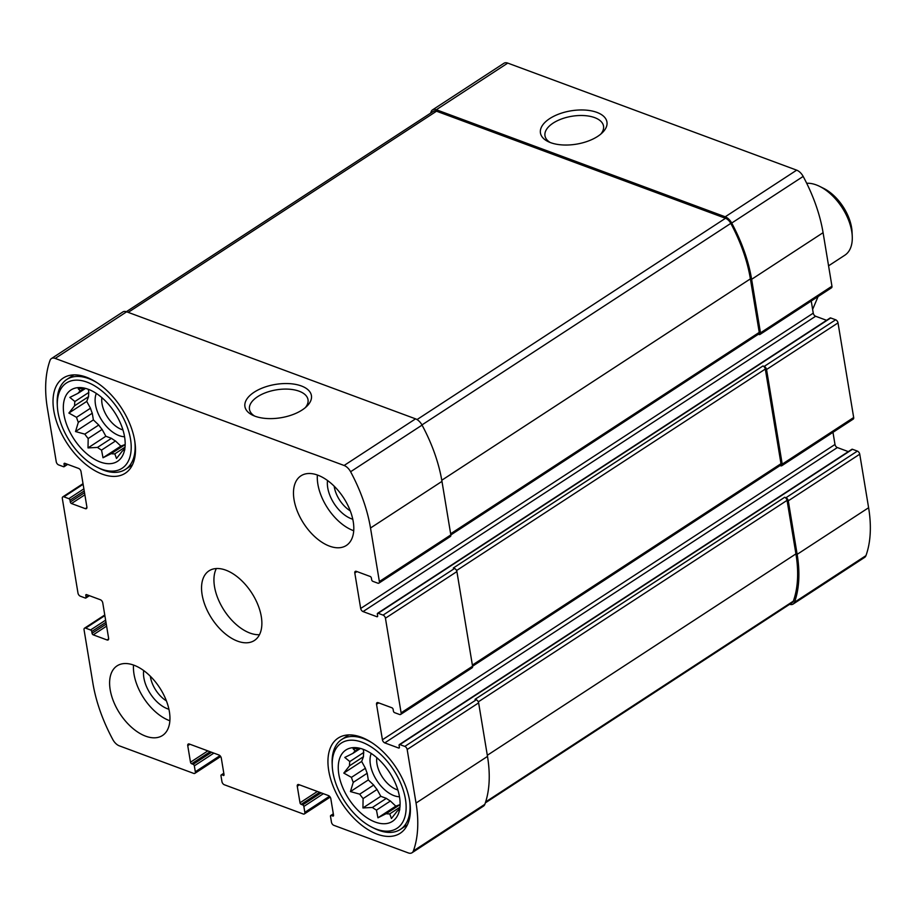 <?xml version="1.0" encoding="UTF-8"?>
<svg xmlns="http://www.w3.org/2000/svg" width="916" height="916" viewBox="0 0 916 916"><rect width="100%" height="100%" fill="white"/><g stroke="black" fill="none" stroke-linecap="round" stroke-linejoin="round"><path stroke-width="1.37" d="M125.011 447.214L114.832 453.855A36.72 20.954 -123.1 0 1 111.191 453.66L103.016 457.76L101.539 450.088L115.496 440.985A36.72 20.954 -123.1 0 1 111.443 438.329L97.485 447.42A36.72 20.954 -123.1 0 0 101.539 450.088M115.496 440.985L120.866 446.115L125.137 444.558A36.72 20.954 -123.1 0 0 125.171 444.569L111.191 453.66M98.756 425.024L84.799 434.127A36.72 20.954 -123.1 0 0 88.176 438.546L102.123 429.444A36.72 20.954 -123.1 0 1 98.756 425.024L93.375 419.894L92.264 413.219L78.318 422.322A36.72 20.954 -123.1 0 1 76.532 417.33L68.883 413.059L74.608 405.765L88.554 396.662A36.72 20.954 -123.1 0 1 88.829 392.426L74.883 401.529A36.72 20.954 -123.1 0 0 74.608 405.765M92.264 413.219A36.72 20.954 -123.1 0 1 90.478 408.227L76.532 417.33M84.329 388.338L80.299 390.96A36.72 20.954 -123.1 0 0 78.043 393.296L85.543 388.407M124.828 448.611L124.484 448.829A36.72 20.954 -123.1 0 1 122.229 451.164L116.492 458.469L114.832 453.855M100.279 462.019A42.605 24.32 -123.1 0 0 123.752 452.985A42.605 24.32 -123.1 0 0 114.614 412.349A42.605 24.32 -123.1 0 0 81.1 387.628A42.605 24.32 -123.1 0 0 64.864 418.898A42.605 24.32 -123.1 0 0 100.279 462.019M124.851 449.825L124.484 448.829M80.299 390.96L78.226 388.762L85.165 388.304M74.883 401.529L69.868 397.395L78.043 393.296M84.799 434.127L75.524 431.55L78.318 422.322M97.485 447.42L88.016 447.913L88.176 438.546M399.926 807.248L389.758 813.889A36.72 20.954 -123.1 0 1 386.117 813.694L377.93 817.805L376.465 810.122L390.411 801.019A36.72 20.954 -123.1 0 1 386.357 798.363L372.411 807.465A36.72 20.954 -123.1 0 0 376.465 810.122M400.097 804.603A36.72 20.954 -123.1 0 1 400.063 804.603L386.117 813.694M373.671 785.058L359.725 794.161A36.72 20.954 -123.1 0 0 363.102 798.58L377.049 789.477A36.72 20.954 -123.1 0 1 373.671 785.058L368.301 779.94L367.19 773.253L353.244 782.356A36.72 20.954 -123.1 0 1 351.446 777.363L343.798 773.093L349.534 765.799L363.48 756.696A36.72 20.954 -123.1 0 1 363.744 752.46L349.798 761.562A36.72 20.954 -123.1 0 0 349.534 765.799M367.19 773.253A36.72 20.954 -123.1 0 1 365.392 768.261L351.446 777.363M359.255 748.372L355.225 751.005A36.72 20.954 -123.1 0 0 352.969 753.341L360.469 748.441M399.754 808.645L399.41 808.862A36.72 20.954 -123.1 0 1 397.155 811.198L391.418 818.503L389.758 813.889M375.194 822.053A42.605 24.32 -123.1 0 0 398.666 813.03A42.605 24.32 -123.1 0 0 389.54 772.394A42.605 24.32 -123.1 0 0 356.015 747.662A42.605 24.32 -123.1 0 0 339.79 778.932A42.605 24.32 -123.1 0 0 375.194 822.053M399.777 809.87L399.41 808.862M355.225 751.005L353.141 748.796L360.091 748.349M349.798 761.562L344.794 757.44L352.969 753.341M359.725 794.161L350.439 791.584L353.244 782.356M372.411 807.465L362.931 807.946L363.102 798.58M150.327 676.226A23.026 13.145 -123.1 0 0 166.403 700.877M376.808 757.692A23.026 13.145 -123.1 0 0 396.617 789.558A23.026 13.145 -123.1 0 0 397.865 789.97M334.18 486.19A23.026 13.145 -123.1 0 0 350.267 510.842M101.882 397.659A23.026 13.145 -123.1 0 0 121.691 429.512A23.026 13.145 -123.1 0 0 122.939 429.925M223.241 775.463A1.385 0.79 56.9 0 0 223.802 775.44A1.385 0.79 56.9 0 0 224.031 774.65L221.294 758.082A2.771 1.58 56.9 0 0 218.924 754.99L189.326 744.021A2.771 1.58 56.9 0 0 188.204 744.067A2.771 1.58 56.9 0 0 187.746 745.658L190.494 762.215A1.385 0.79 56.9 0 0 191.673 763.761L193.15 764.31A1.385 0.79 56.9 0 1 194.329 765.856L195.314 771.776A2.771 1.58 56.9 0 1 194.856 773.367A2.771 1.58 56.9 0 1 193.734 773.413L119.32 745.842A9.355 5.336 56.9 0 1 112.828 739.578A125.389 71.562 56.9 0 1 92.917 683.313L84.054 629.784A2.771 1.58 56.9 0 1 84.512 628.193A2.771 1.58 56.9 0 1 85.635 628.147L90.569 629.979A1.385 0.79 56.9 0 1 91.76 631.525L92.047 633.3A1.385 0.79 56.9 0 0 93.237 634.845L107.046 639.963A2.771 1.58 56.9 0 0 108.168 639.918A2.771 1.58 56.9 0 0 108.626 638.326L102.752 602.842A2.771 1.58 56.9 0 0 100.382 599.751L86.573 594.633A1.385 0.79 56.9 0 0 86.012 594.644A1.385 0.79 56.9 0 0 85.783 595.446L86.081 597.221A1.385 0.79 56.9 0 1 85.852 598.011A1.385 0.79 56.9 0 1 85.291 598.034L80.356 596.213A2.771 1.58 56.9 0 1 77.986 593.11L62.322 498.476A2.771 1.58 56.9 0 1 62.78 496.884A2.771 1.58 56.9 0 1 63.902 496.838L68.837 498.67A1.385 0.79 56.9 0 1 70.017 500.216L70.314 501.991A1.385 0.79 56.9 0 0 71.494 503.537L85.302 508.655A2.771 1.58 56.9 0 0 86.425 508.609A2.771 1.58 56.9 0 0 86.894 507.029L81.009 471.534A2.771 1.58 56.9 0 0 78.65 468.442L64.83 463.324A1.385 0.79 56.9 0 0 64.269 463.347A1.385 0.79 56.9 0 0 64.04 464.137L64.338 465.912A1.385 0.79 56.9 0 1 64.109 466.702A1.385 0.79 56.9 0 1 63.547 466.725L58.613 464.904A2.771 1.58 56.9 0 1 56.254 461.801L47.392 408.273A125.389 71.562 56.9 0 1 50.048 360.366A9.355 5.336 56.9 0 1 51.399 358.58A9.355 5.336 56.9 0 1 55.189 358.419L344.107 465.477A9.355 5.336 56.9 0 1 350.599 471.74A125.389 71.562 56.9 0 1 370.511 528.005L379.373 581.534A2.771 1.58 56.9 0 1 378.915 583.126A2.771 1.58 56.9 0 1 377.793 583.171L372.858 581.339A1.385 0.79 56.9 0 1 371.667 579.794L371.381 578.019A1.385 0.79 56.9 0 0 370.19 576.473L356.381 571.355A2.771 1.58 56.9 0 0 355.259 571.401A2.771 1.58 56.9 0 0 354.801 572.992L360.675 608.476A2.771 1.58 56.9 0 0 363.045 611.579L376.854 616.697A1.385 0.79 56.9 0 0 377.415 616.674A1.385 0.79 56.9 0 0 377.644 615.873L377.346 614.098A1.385 0.79 56.9 0 1 377.575 613.308A1.385 0.79 56.9 0 1 378.136 613.285L383.071 615.117A2.771 1.58 56.9 0 1 385.441 618.208L401.105 712.843A2.771 1.58 56.9 0 1 400.647 714.434A2.771 1.58 56.9 0 1 399.525 714.48L394.59 712.648A1.385 0.79 56.9 0 1 393.411 711.102L393.113 709.327A1.385 0.79 56.9 0 0 391.934 707.782L378.125 702.664A2.771 1.58 56.9 0 0 377.003 702.709A2.771 1.58 56.9 0 0 376.533 704.301L382.419 739.785A2.771 1.58 56.9 0 0 384.777 742.887L398.586 748.006A1.385 0.79 56.9 0 0 399.158 747.983A1.385 0.79 56.9 0 0 399.387 747.181L399.09 745.406A1.385 0.79 56.9 0 1 399.319 744.616A1.385 0.79 56.9 0 1 399.88 744.593L404.815 746.414A2.771 1.58 56.9 0 1 407.173 749.517L416.036 803.046A125.389 71.562 56.9 0 1 413.379 850.953A9.355 5.336 56.9 0 1 412.028 852.75A9.355 5.336 56.9 0 1 408.238 852.899L333.836 825.327A2.771 1.58 56.9 0 1 331.466 822.225L330.493 816.316A1.385 0.79 56.9 0 1 330.722 815.515A1.385 0.79 56.9 0 1 331.283 815.492L332.76 816.042A1.385 0.79 56.9 0 0 333.321 816.019A1.385 0.79 56.9 0 0 333.55 815.229L330.813 798.66A2.771 1.58 56.9 0 0 328.443 795.569L298.845 784.6A2.771 1.58 56.9 0 0 297.723 784.646A2.771 1.58 56.9 0 0 297.265 786.237L300.001 802.794A1.385 0.79 56.9 0 0 301.192 804.351L302.669 804.889A1.385 0.79 56.9 0 1 303.849 806.446L304.833 812.355A2.771 1.58 56.9 0 1 304.364 813.946A2.771 1.58 56.9 0 1 303.242 813.992L224.317 784.749A2.771 1.58 56.9 0 1 221.947 781.646L220.974 775.738A1.385 0.79 56.9 0 1 221.203 774.936A1.385 0.79 56.9 0 1 221.764 774.913L224.054 774.936M51.399 358.58L122.858 311.944A9.355 5.336 56.9 0 1 126.648 311.795L415.566 418.852A9.355 5.336 56.9 0 1 422.058 425.104A125.389 71.562 56.9 0 1 441.97 481.381L450.832 534.91A2.771 1.58 56.9 0 1 450.374 536.501L378.915 583.126M255.003 416.207A33.697 16.877 -9.4 0 0 306.871 406.235A33.697 16.877 -9.4 0 0 298.272 384.995A33.697 16.877 -9.4 0 0 253.961 392.334A33.697 16.877 -9.4 0 0 252.667 415.211A33.697 16.877 -9.4 0 0 255.003 416.207M383.071 615.117L454.531 568.481A2.771 1.58 56.9 0 1 456.901 571.584L472.564 666.218A2.771 1.58 56.9 0 1 472.106 667.81L400.647 714.434M404.815 746.414L476.274 699.79A2.771 1.58 56.9 0 1 478.633 702.881L487.495 756.41A125.389 71.562 56.9 0 1 484.839 804.328A9.355 5.336 56.9 0 1 483.488 806.114L412.028 852.75M430.657 113.126A125.389 71.562 56.9 0 1 431.161 111.672A9.355 5.336 56.9 0 1 432.512 109.886A9.355 5.336 56.9 0 1 436.302 109.737L507.762 63.101L796.68 170.158A9.355 5.336 56.9 0 1 803.172 176.422A125.389 71.562 56.9 0 1 823.083 232.687L831.946 286.216A2.771 1.58 56.9 0 1 831.488 287.807L760.028 334.432A2.771 1.58 56.9 0 1 758.906 334.477L758.345 334.271M432.512 109.886L503.972 63.25A9.355 5.336 56.9 0 1 507.762 63.101M550.516 142.621A33.697 16.877 -9.4 0 0 602.396 132.648A33.697 16.877 -9.4 0 0 593.786 111.409A33.697 16.877 -9.4 0 0 549.486 118.748A33.697 16.877 -9.4 0 0 548.18 141.625A33.697 16.877 -9.4 0 0 550.516 142.621M760.028 334.432A2.771 1.58 56.9 0 0 760.486 332.851L751.624 279.323A125.389 71.562 56.9 0 0 731.712 223.046A9.355 5.336 56.9 0 0 725.22 216.794L436.302 109.737M811.244 301.02L813.248 313.158A2.771 1.58 56.9 0 0 815.618 316.249L826.576 320.314M377.575 613.308L830.148 317.989A1.385 0.79 56.9 0 1 830.709 317.966L835.644 319.787A2.771 1.58 56.9 0 1 838.014 322.89L853.678 417.524A2.771 1.58 56.9 0 1 853.22 419.116L781.76 465.74A2.771 1.58 56.9 0 1 780.638 465.786L780.077 465.58M781.76 465.74A2.771 1.58 56.9 0 0 782.218 464.149L766.555 369.514A2.771 1.58 56.9 0 0 764.184 366.423L762.959 365.965A2.771 1.58 56.9 0 1 765.318 369.056L780.982 463.702A2.771 1.58 56.9 0 1 780.524 465.282L401.105 712.843M454.531 568.481L453.305 568.023L762.959 365.965M832.976 432.329L834.991 444.466A2.771 1.58 56.9 0 0 837.35 447.558L848.319 451.622M399.319 744.616L851.891 449.298A1.385 0.79 56.9 0 1 852.452 449.275L857.387 451.096A2.771 1.58 56.9 0 1 859.746 454.199L868.608 507.727A125.389 71.562 56.9 0 1 865.952 555.634A9.355 5.336 56.9 0 1 864.601 557.42L793.142 604.056A9.355 5.336 56.9 0 1 789.638 604.308M793.142 604.056A9.355 5.336 56.9 0 0 794.493 602.259A125.389 71.562 56.9 0 0 797.149 554.352L788.287 500.823A2.771 1.58 56.9 0 0 785.928 497.731L784.691 497.274A2.771 1.58 56.9 0 1 787.062 500.365L795.924 553.894A124.004 70.772 56.9 0 1 793.336 601.148A7.626 4.351 56.9 0 1 792.237 602.613L485.343 802.874M476.274 699.79L475.038 699.332L784.691 497.274M133.908 665.188A41.563 23.724 56.9 0 1 165.911 699.618A41.563 23.724 56.9 0 1 162.498 735.491A41.563 23.724 56.9 0 1 145.655 736.166A41.563 23.724 56.9 0 1 113.653 701.736A41.563 23.724 56.9 0 1 117.065 665.863A41.563 23.724 56.9 0 1 133.908 665.188M317.772 475.152A41.563 23.724 56.9 0 1 349.763 509.594A41.563 23.724 56.9 0 1 346.363 545.455A41.563 23.724 56.9 0 1 329.52 546.131A41.563 23.724 56.9 0 1 297.517 511.7A41.563 23.724 56.9 0 1 300.929 475.839A41.563 23.724 56.9 0 1 317.772 475.152M377.209 834.178A56.803 32.415 -123.1 0 0 400.212 833.251A56.803 32.415 -123.1 0 0 396.33 767.963A56.803 32.415 -123.1 0 0 338.13 738.101A56.803 32.415 -123.1 0 0 333.47 787.119A56.803 32.415 -123.1 0 0 377.209 834.178M102.283 474.145A56.803 32.415 -123.1 0 0 125.297 473.217A56.803 32.415 -123.1 0 0 121.404 407.929A56.803 32.415 -123.1 0 0 63.215 378.068A56.803 32.415 -123.1 0 0 58.544 427.085A56.803 32.415 -123.1 0 0 102.283 474.145M237.588 641.154A41.563 23.724 -123.1 0 0 254.43 640.467A41.563 23.724 -123.1 0 0 251.579 592.698A41.563 23.724 -123.1 0 0 208.997 570.851A41.563 23.724 -123.1 0 0 205.585 606.713A41.563 23.724 -123.1 0 0 237.588 641.154M126.362 311.692L433.417 111.317A7.626 4.351 56.9 0 1 436.508 111.202L725.495 218.283A7.626 4.351 56.9 0 1 730.796 223.389A124.004 70.772 56.9 0 1 750.387 278.865L759.25 332.394A2.771 1.58 56.9 0 1 758.792 333.974L450.832 534.933M600.804 134.091A29.667 14.862 -9.4 0 0 603.529 126.087A29.667 14.862 -9.4 0 0 571.824 116.275A29.667 14.862 -9.4 0 0 544.986 135.786A29.667 14.862 -9.4 0 0 550.138 142.472M305.291 407.677A29.667 14.862 -9.4 0 0 308.016 399.674A29.667 14.862 -9.4 0 0 276.311 389.861A29.667 14.862 -9.4 0 0 249.473 409.372A29.667 14.862 -9.4 0 0 254.625 416.059M216.325 568.55A41.563 23.724 -123.1 0 0 220.687 604.48A41.563 23.724 -123.1 0 0 249.976 633.071A41.563 23.724 -123.1 0 0 259.491 634.696M96.317 393.433A27.709 15.812 -123.1 0 0 99.936 417.192A27.709 15.812 -123.1 0 0 119.126 435.627A27.709 15.812 -123.1 0 0 124.565 436.726M88.829 392.426L88.314 389.3M90.478 408.227L86.734 401.414L88.554 396.662M111.443 438.329L105.867 436.256L102.123 429.444M101.447 469.118A50.918 29.06 -123.1 0 0 130.816 441.18A50.918 29.06 -123.1 0 0 90.615 383.678A50.918 29.06 -123.1 0 0 57.33 406.017A50.918 29.06 -123.1 0 0 97.348 467.332A50.918 29.06 -123.1 0 0 101.447 469.118M97.348 467.332L99.42 468.362A53.689 30.64 -123.1 0 0 103.748 470.24A53.689 30.64 -123.1 0 0 125.492 469.358A53.689 30.64 -123.1 0 0 134.663 440.367M97.039 382.728A53.689 30.64 -123.1 0 0 66.822 379.442A53.689 30.64 -123.1 0 0 57.227 403.704L57.33 406.017M371.232 753.467A27.709 15.812 -123.1 0 0 374.862 777.226A27.709 15.812 -123.1 0 0 394.052 795.66A27.709 15.812 -123.1 0 0 399.49 796.76M400.063 804.603L395.792 806.149L390.411 801.019M363.744 752.46L363.228 749.334M365.392 768.261L361.66 761.448L363.48 756.696M386.357 798.363L380.793 796.302L377.049 789.477M376.373 829.152A50.918 29.06 -123.1 0 0 405.742 801.214A50.918 29.06 -123.1 0 0 365.541 743.723A50.918 29.06 -123.1 0 0 332.256 766.062A50.918 29.06 -123.1 0 0 372.262 827.377A50.918 29.06 -123.1 0 0 376.373 829.152M372.262 827.377L374.335 828.396A53.689 30.64 -123.1 0 0 378.663 830.274A53.689 30.64 -123.1 0 0 400.418 829.392A53.689 30.64 -123.1 0 0 409.578 800.412M371.965 742.762A53.689 30.64 -123.1 0 0 341.737 739.475A53.689 30.64 -123.1 0 0 332.153 763.749L332.256 766.062M317.371 475.015A41.563 23.724 -123.1 0 0 353.336 530.593A41.563 23.724 -123.1 0 0 353.736 530.73M327.527 480.511A27.709 15.812 -123.1 0 0 351.378 518.754A27.709 15.812 -123.1 0 0 352.786 519.223M133.518 665.05A41.563 23.724 -123.1 0 0 169.483 720.617A41.563 23.724 -123.1 0 0 169.872 720.766M143.663 670.546A27.709 15.812 -123.1 0 0 167.525 708.789A27.709 15.812 -123.1 0 0 168.922 709.259M361.66 761.448L343.798 773.093M368.301 779.94L350.439 791.584M380.793 796.302L362.931 807.946M395.792 806.149L377.93 817.805M86.734 401.414L68.883 413.059M93.375 419.894L75.524 431.55M105.867 436.256L88.016 447.913M120.866 446.115L103.016 457.76M828.568 265.823L844.838 255.209A41.563 23.724 -123.1 0 0 852.258 236.42L852.063 231.988A36.251 20.69 -123.1 0 0 823.576 188.33L819.602 186.36A41.563 23.724 -123.1 0 0 816.248 184.906A41.563 23.724 -123.1 0 0 806.71 183.28M852.258 236.42A41.563 23.724 -123.1 0 0 819.602 186.36M818.091 296.544L812.629 309.425M195.314 771.776L219.977 755.677M85.635 628.147L104.859 615.609M63.902 496.838L83.127 484.301M55.189 358.419L126.648 311.795M344.107 465.477L415.566 418.852M350.599 471.74L422.058 425.104M370.511 528.005L441.97 481.381M379.373 581.534L450.832 534.91M385.441 618.208L456.901 571.584M407.173 749.517L478.633 702.881M416.036 803.046L487.495 756.41M413.379 850.953L484.839 804.328M304.833 812.355L329.497 796.267M221.764 774.913L223.847 773.551M187.746 745.658L189.921 744.239M190.494 762.215L207.852 750.88M191.673 763.761L210.119 751.727M193.15 764.31L211.607 752.276M194.329 765.856L213.875 753.112M90.569 629.979L105.615 620.155M91.76 631.525L105.97 622.25M92.047 633.3L106.256 624.025M93.237 634.845L106.599 626.12M107.046 639.963L108.661 638.91M85.783 595.446L86.871 594.736M86.081 597.221L88.795 595.446M68.837 498.67L83.883 488.846M70.017 500.216L84.226 490.942M70.314 501.991L84.524 492.716M71.494 503.537L84.867 494.812M85.302 508.655L86.928 507.601M64.04 464.137L65.128 463.427M64.338 465.912L67.051 464.137M725.22 216.794L796.68 170.158M731.712 223.046L803.172 176.422M751.624 279.323L823.083 232.687M760.486 332.851L831.946 286.216M354.801 572.992L356.977 571.573M360.675 608.476L813.248 313.158M363.045 611.579L815.618 316.249M376.854 616.697L377.667 616.17M378.136 613.285L830.709 317.966M764.184 366.423L835.644 319.787M766.555 369.514L838.014 322.89M782.218 464.149L853.678 417.524M376.533 704.301L378.709 702.881M382.419 739.785L834.991 444.466M384.777 742.887L837.35 447.558M398.586 748.006L399.399 747.467M399.88 744.593L852.452 449.275M785.928 497.731L857.387 451.096M788.287 500.823L859.746 454.199M797.149 554.352L868.608 507.727M794.493 602.259L865.952 555.634M331.283 815.492L333.367 814.129M332.76 816.042L333.561 815.515M297.265 786.237L299.429 784.817M300.001 802.794L317.371 791.47M301.192 804.351L319.638 792.306M302.669 804.889L321.115 792.855M303.849 806.446L323.382 793.691M478.301 701.851L787.062 500.365M487.312 755.276L795.924 553.894M485.652 801.924L793.336 601.148M456.557 570.542L765.318 369.056M472.381 665.073L780.982 463.702M128.206 312.367L436.508 111.202M417.032 419.574L725.495 218.283M421.955 424.921L730.796 223.389M441.775 480.247L750.387 278.865M450.638 533.765L759.25 332.394M194.856 773.367L220.664 756.524M84.512 628.193L104.756 614.98M62.78 496.884L83.024 483.671M304.364 813.946L330.184 797.103M221.203 774.936L223.802 773.241M85.852 598.011L89.424 595.686M64.109 466.702L67.681 464.378M330.722 815.515L333.321 813.82M73.784 374.896L66.822 379.442M132.465 464.813L125.492 469.358M348.71 734.93L341.737 739.475M407.38 824.858L400.418 829.392"/></g></svg>
